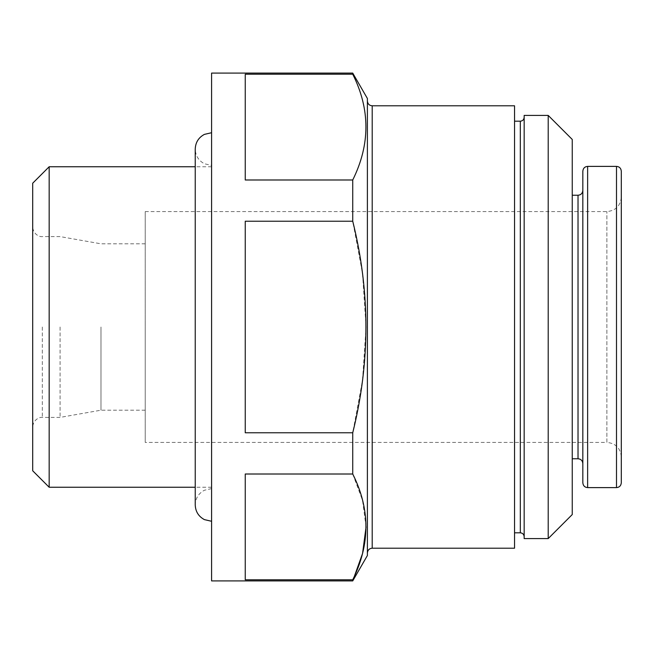 <?xml version="1.0" encoding="UTF-8"?>
<svg xmlns="http://www.w3.org/2000/svg" width="654" height="654" viewBox="0 0 654 654"><rect width="100%" height="100%" fill="white"/><g stroke="black" fill="none" stroke-linecap="round" stroke-linejoin="round"><path stroke-width="0.49" stroke-dasharray="3.27 2.45" d="M621.3 171.193L621.3 482.807M145.229 211.585L606.871 211.585C615.635 210.735 620.442 205.928 621.3 197.165L621.3 456.835C620.442 448.072 615.635 443.265 606.871 442.415L606.871 211.585L606.871 442.415L145.229 442.415L145.229 211.585L145.229 442.415M582.828 171.193L582.828 482.807M582.828 190.428L582.828 442.415M572.25 139.457L572.25 514.543M548.207 115.415L548.207 538.585M524.165 115.415L524.165 538.585M524.165 327L524.165 536.664L524.165 327M514.543 105.793L514.543 548.207M367.393 98.484L367.393 555.516M366.06 526.895L362.52 500.335L352.735 474.011L245.25 474.011L245.25 579.787L352.735 579.787L352.735 580.907M352.735 73.093L352.735 74.213C370.311 109.692 370.311 144.951 352.735 179.989L352.735 221.224L362.529 273.527L366.06 327L362.512 380.334L352.735 432.776L352.735 474.011M211.585 73.093L211.585 580.907M352.735 432.776L245.25 432.776L245.25 221.224L245.25 432.776L245.25 221.224L352.735 221.224M245.25 579.787L245.25 474.011L245.25 579.787M352.735 74.213L245.25 74.213L245.25 179.989L245.25 74.213L245.25 179.989L352.735 179.989M211.585 327L211.585 132.721L211.585 327M49.164 166.754L49.164 487.246M32.7 183.218L32.7 470.782M32.7 327L32.7 427.021L32.7 327M145.229 327L145.229 410.189L145.229 327M100.986 327L100.986 410.189L100.986 327M60.078 327L60.078 417.407L60.078 327M616.493 166.386L616.493 487.614M587.635 166.386L587.635 487.614M578.022 195.235L578.022 458.765M520.314 121.186L520.314 532.814M372.2 105.793L372.2 548.207M42.314 327L42.314 417.407L42.314 327M211.585 488.579L204.391 490.247C198.554 493.394 195.497 498.291 195.235 504.929L195.235 149.071C195.497 155.709 198.554 160.606 204.391 163.753L211.585 165.421M211.585 166.754L195.235 166.754M211.585 487.246L195.235 487.246M145.229 243.811L100.986 243.811L60.078 236.593L42.314 236.593C39.919 237.067 33.297 234.704 32.7 226.979M145.229 410.189L100.986 410.189L60.078 417.407L42.314 417.407C39.919 416.933 33.297 419.296 32.7 427.021"/><path stroke-width="0.98" d="M616.493 166.386L616.493 487.614C619.387 487.353 620.989 485.75 621.3 482.807L621.3 171.193C620.989 168.25 619.387 166.647 616.493 166.386L587.635 166.386C584.741 166.647 583.139 168.25 582.828 171.193L582.828 482.807C583.139 485.75 584.741 487.353 587.635 487.614L587.635 166.386M621.3 456.835L621.3 197.165M582.828 442.415L582.828 190.428C582.518 193.38 580.916 194.982 578.022 195.235L572.25 195.235M548.207 538.585L572.25 514.543L572.25 139.457L548.207 115.415L524.165 115.415L524.165 538.585L548.207 538.585L548.207 115.415M372.2 105.793L372.2 548.207L514.543 548.207L514.543 105.793L372.2 105.793C369.306 105.539 367.703 103.937 367.393 100.986M352.735 580.907L367.393 555.516L367.393 98.484L352.735 73.093L211.585 73.093L211.585 580.907L352.735 580.907L362.561 553.472L366.06 526.895M352.735 474.011L245.25 474.011L245.25 579.787L352.735 579.787C370.311 544.308 370.311 509.049 352.735 474.011L352.735 432.776C370.295 362.267 370.295 291.749 352.735 221.224L352.735 179.989C370.311 144.509 370.311 109.251 352.735 74.213L352.735 73.093M352.735 432.776L245.25 432.776L245.25 221.224L352.735 221.224M352.735 179.989L245.25 179.989L245.25 74.213L352.735 74.213M195.235 487.246L49.164 487.246L49.164 166.754L195.235 166.754M49.164 487.246L32.7 470.782L32.7 183.218L49.164 166.754M582.828 463.572C582.518 460.62 580.916 459.018 578.022 458.765L578.022 195.235M524.165 536.664C523.911 534.31 522.628 533.026 520.314 532.814L520.314 121.186C522.628 120.974 523.911 119.69 524.165 117.336M616.493 487.614L587.635 487.614M578.022 458.765L572.25 458.765M520.314 121.186L514.543 121.186M520.314 532.814L514.543 532.814M372.2 548.207C369.306 548.461 367.703 550.063 367.393 553.014M211.585 521.279L204.391 519.611C198.554 516.456 195.497 511.559 195.235 504.929L195.235 149.071C195.497 142.441 198.554 137.544 204.391 134.389L211.585 132.721"/></g></svg>
